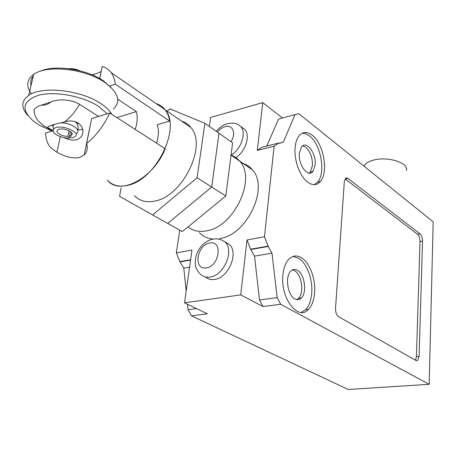 <?xml version="1.0" encoding="UTF-8"?>
<svg xmlns="http://www.w3.org/2000/svg" width="456" height="456" viewBox="0 0 456 456"><rect width="100%" height="100%" fill="white"/><g stroke="black" fill="none" stroke-linecap="round" stroke-linejoin="round"><path stroke-width="0.68" d="M152.629 214.93L182.297 231.591L225.817 195.972L232.606 142.831L218.988 133.232L211.704 187.017L167.711 223.4L211.704 187.017L218.988 133.232L204.904 123.314L197.1 177.755L152.629 214.93L119.58 196.325L121.091 187.946M225.817 195.972L197.1 177.755M109.702 112.974L91.639 118.623L86.606 143.572C96.358 135.563 104.059 125.366 109.702 112.974L165.232 148.747C153.267 178.712 119.409 196.114 107.354 180.097C112.284 185.546 119.079 187.296 127.748 185.335C155.878 180.08 181.494 127.709 165.226 109.856C162.815 106.727 159.76 104.629 156.066 103.558C159.76 104.629 162.815 106.727 165.226 109.856C167.494 112.854 168.982 116.599 169.7 121.085L157.172 124.733C158.99 129.874 158.791 136.025 156.568 143.167M134.446 195.578C139.462 201.005 146.273 202.829 154.886 201.039C182.833 196.308 207.429 145.379 190.927 127.543C188.47 124.425 185.392 122.305 181.687 121.188M231.055 154.954L235.843 157.434L239.822 161.185C256.654 178.9 233.939 227.082 206.448 230.873C199.13 232.201 192.985 230.884 188.009 226.917C192.985 230.884 199.13 232.201 206.448 230.873C233.939 227.082 256.654 178.9 239.822 161.185L235.843 157.434L231.055 154.954M167.175 111.201L169.86 108.853L204.904 123.314M86.606 143.572C87.968 148.04 87.176 151.842 84.229 154.977L79.669 157.525C72.914 158.716 65.333 156.961 56.926 152.247L60.3 136.623M78.153 129.835L82.918 129.322M52.246 130.94L45.56 133.032C45.891 139.074 47.538 143.931 50.502 147.596L56.926 152.247M109.725 86.002L115.271 84.138L169.7 121.085M115.271 84.138C114.73 79.521 113.379 75.707 111.224 72.698C108.898 69.523 105.877 67.465 102.161 66.525L99.721 78.603M92.066 74.864L96.82 73.45L101.152 71.512M117.733 99.203L136.384 111.6C137.809 116.656 137.421 122.596 135.221 129.418M98.638 116.434L79.498 104.316C70.908 98.861 57.416 98.992 51.072 101.87L41.713 105.045C37.614 106.197 35.038 107.958 33.989 110.329L34.525 113.652M64.068 137.644C69.033 139.958 73.234 140.63 76.671 139.65C89.102 135.529 81.977 116.257 64.501 122.048C70.406 117.54 75.4 111.629 79.498 104.316M111.971 114.439C109.793 110.66 106.014 107.006 100.628 103.478C81.06 90.083 41.998 85.677 28.717 95.367C21.158 100.901 20.885 107.639 27.884 115.579M51.956 131.032L39.404 125.229L33.772 121.427C20.662 109.754 22.327 100.998 38.766 95.167C55.125 90.898 82.901 96.125 98.393 106.259L107.194 113.761M31.481 93.833C25.861 86.207 26.59 79.737 33.676 74.431C46.922 64.393 85.546 68.748 104.812 82.456C118.417 92.551 121.262 101.397 113.339 109.007M111.275 87.666L103.455 80.917C86.868 69.215 54.777 64.336 40.042 71.358M76.95 123.508L78.78 123.148M136.384 111.6L116.867 117.591M51.659 125.235L52.93 125.993M76.049 122.453L76.842 122.248M33.966 110.329C34.496 116.08 37.039 120.606 41.604 123.912L44.124 126.198L47.276 127.515C48.684 125.856 54.424 124.032 64.501 122.048M75.251 121.803C77.719 123.268 78.58 126.312 77.828 130.946M71.98 134.457L71.461 134.389M47.281 127.515C48 128.518 49.858 129.778 52.862 131.305L53.323 131.573M70.423 131.539L69.472 136.048L71.991 137.792L73.159 137.473C85.357 133.431 57.735 122.071 53.432 129.47C50.929 133.106 61.571 138.687 69.626 138.082L67.91 136.241L69.084 130.718M69.472 136.048L71.261 135.329C75.953 132.4 62.033 126.694 57.883 129.892C54.349 132.029 61.839 136.72 67.91 136.241M76.5 133.443C81.994 130.051 70.634 122.419 60.42 122.852M54.076 124.477L53.147 125.503L53.363 128.506M70.235 136.578L69.626 138.082M76.032 122.442L76.124 122.02M33.288 76.066C30.951 78.877 30.204 82.017 31.054 85.5M364.076 166.195C365.273 163.345 368.722 161.242 374.422 159.891C388.871 156.288 409.38 163.265 406.325 170.533M235.991 157.542C245.67 151.175 250.481 135.905 244.946 129.567L241.138 126.785M224.62 241.634L229.59 244.638C238.887 253.399 228.296 278.086 214.502 279.448C210.9 279.961 207.862 279.129 205.382 276.952M241.059 162.883C245.624 163.898 249.415 166.229 252.43 169.86C269.325 187.536 247.084 235 219.741 238.562M211.909 238.887C206.864 238.254 202.675 236.179 199.335 232.668M301.205 312.457L305.514 309.778C308.98 306.136 311.038 300.686 311.693 293.436C312.976 279.556 306.865 263.038 298.52 258.17L292.991 256.454M282.942 274.723C283.632 268.117 285.484 263.078 288.488 259.601C292.336 255.542 296.639 254.91 301.405 257.703C309.732 262.588 315.848 279.14 314.577 293.043C313.933 300.31 311.887 305.771 308.433 309.419C298.116 321.503 280.081 297.774 282.942 274.723M296.748 299.603L298.446 298.366C304.386 292.952 301.758 274.438 294.559 270.71L292.399 269.901M297.443 270.265C304.625 274.005 307.27 292.558 301.353 297.979C299.438 299.86 297.289 300.173 294.889 298.919C287.69 295.517 284.835 276.809 290.637 271.263C292.661 269.177 294.929 268.846 297.443 270.265M314.275 184.657L317.587 182.109C326.057 173.023 320.916 144.147 309.419 135.837L305.822 133.75L302.282 133.163M308.011 182.4C300.019 176.974 293.732 159.891 295.157 147.18C295.642 142.432 296.879 138.721 298.88 136.036C302.584 131.602 307.008 131.311 312.155 135.147C323.629 143.492 328.787 172.425 320.351 181.516C316.943 185.358 312.833 185.655 308.011 182.4M309.014 173.12L310.222 172.032L312.411 165.642C312.611 157.725 310.382 151.58 305.725 147.208L302.664 145.857M315.147 165.021L312.97 171.416C308.142 178.285 297.91 164.776 299.37 153.136L301.427 147.026C306.364 139.929 316.515 153.49 315.147 165.021M335.519 308.273L344.337 181.619L345.494 178.427L346.588 177.943L348.036 178.484L420.05 233.877C421.64 235.421 422.467 237.832 422.53 241.104L419.098 356.307L417.696 360.451L416.106 360.542L338.648 316.749C336.511 315.13 335.468 312.303 335.519 308.273M415.473 360.183L416.431 356.529L419.999 241.515C419.936 238.243 419.11 235.837 417.514 234.298L345.352 179.054L348.036 178.484M429.164 384.317L280.657 304.26L277.157 297.608L271.993 253.177L268.042 246.143L264.486 236.761L274.13 146.199L278.798 143.024L279.209 143.332L283.324 142.164L294.992 114.644L298.862 113.698L433.2 221.844L429.164 384.317L348.236 389.475L191.577 315.877L207.366 313.819L184.532 302.835L240.711 294.878L247.015 239.959L250.566 249.204L254.522 256.141L259.498 300.008L263.004 306.563L240.711 294.878M179.715 230.143L176.347 252.88L191.97 250.025L184.532 302.835M278.798 143.024L262.046 147.225L257.298 150.394L262.781 102.617L210.632 117.448L209.361 126.454M262.781 102.617L282.458 118.013M294.992 114.644L278.622 119.044L266.766 146.045M259.498 300.008L277.157 297.608M263.004 306.563L280.657 304.26M254.522 256.141L271.993 253.177M251.005 249.466L268.481 246.405M250.566 249.204L268.042 246.143M247.015 239.959L264.486 236.761M257.298 150.394L274.13 146.199M279.072 143.23L283.324 142.164M187.507 304.266L188.06 309.704L196.439 308.564M188.06 309.704L191.577 315.877M176.347 252.88L179.841 261.607L183.825 268.128L189.559 267.159M183.825 268.128L186.173 291.19M180.302 261.847L190.557 260.051M179.841 261.607L190.602 259.72M51.072 101.87C47.544 104.629 44.42 105.684 41.713 105.045M231.004 141.696C236.487 133.534 232.68 124.163 225.104 126.608C222.249 127.452 219.689 129.299 217.438 132.143M244.946 129.567L240.876 126.591C246.542 133.061 241.304 148.85 231.306 155.046M225.201 242.102C218.435 237.508 214.166 238.915 211.014 239.645C203.86 242.142 198.919 247.454 196.183 255.571C195.191 260.798 194.997 264.275 195.601 266.002C195.367 266.03 197.3 271.679 200.435 274.17C202.96 276.661 206.152 277.63 210.005 277.077C223.822 275.686 234.492 250.874 225.201 242.102L229.59 244.638M209.657 243.037C222.955 239.862 219.661 266.196 206.363 267.871C193.105 270.556 196.718 244.815 209.657 243.037M419.098 356.307L416.431 356.529M422.53 241.104L419.999 241.515M420.05 233.877L417.514 234.298M190.927 127.543L111.224 72.698M252.43 169.86L231.032 155.137M84.229 154.977L89.969 126.54M99.659 78.569L101.072 71.563M33.676 74.431L28.717 95.367M68.748 68.696C72.755 68.4 76.54 69.118 80.102 70.862M53.432 129.47L53.147 125.503M71.769 132.93L71.261 135.329M47.361 127.304L53.13 130.712M240.876 126.591C237.28 123.832 235.085 121.934 226.033 124.083C222.363 125.406 219.131 127.834 216.343 131.374M301.353 297.979L298.446 298.366M312.97 171.416L310.222 172.032M417.696 360.451L416.168 360.576M320.351 181.516L317.587 182.109M308.433 309.419L305.514 309.778"/></g></svg>
